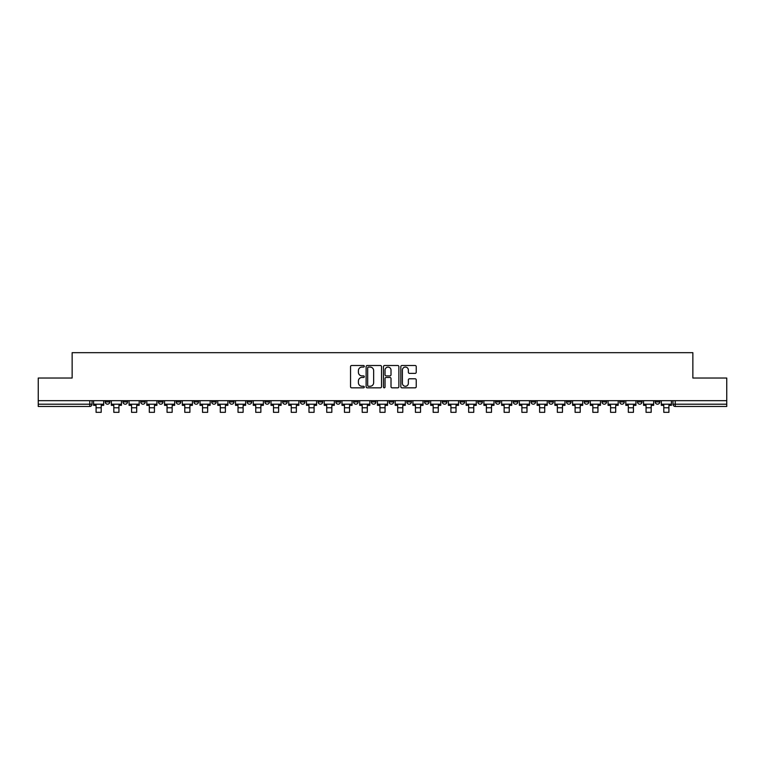 <?xml version="1.0" encoding="UTF-8"?>
<svg xmlns="http://www.w3.org/2000/svg" width="765" height="765" viewBox="0 0 765 765"><rect width="100%" height="100%" fill="white"/><g stroke="black" fill="none" stroke-linecap="round" stroke-linejoin="round"><path stroke-width="1.15" d="M364.303 366.292A0.784 0.784 0 0 0 363.518 365.507L351.661 365.507A1.119 1.119 0 0 0 350.542 366.626L350.542 386.717A1.119 1.119 0 0 0 351.661 387.836L363.518 387.836A0.784 0.784 0 0 0 364.303 387.052A0.784 0.784 0 0 0 363.518 386.268L361.988 386.268A3.576 3.576 0 0 1 358.412 382.701L358.412 381.027A3.576 3.576 0 0 1 361.988 377.451L363.518 377.451A0.784 0.784 0 0 0 364.303 376.667A0.784 0.784 0 0 0 363.518 375.892L361.988 375.892A3.576 3.576 0 0 1 358.412 372.316L358.412 370.643A3.576 3.576 0 0 1 361.988 367.076L363.518 367.076A0.784 0.784 0 0 0 364.303 366.292M584.25 400.669L584.25 401.921L588.801 401.921A2.276 2.276 0 0 1 586.526 404.197A2.276 2.276 0 0 1 584.25 401.921L584.25 400.669M566.511 400.669L566.511 401.921L571.063 401.921A2.276 2.276 0 0 1 568.787 404.197A2.276 2.276 0 0 1 566.511 401.921L566.511 400.669M460.061 400.669L460.061 401.921L464.613 401.921A2.276 2.276 0 0 1 462.337 404.197A2.276 2.276 0 0 1 460.061 401.921L460.061 400.669M442.323 400.669L442.323 401.921L446.865 401.921A2.276 2.276 0 0 1 444.599 404.197A2.276 2.276 0 0 1 442.323 401.921L442.323 400.669M424.575 400.669L424.575 401.921L429.127 401.921A2.276 2.276 0 0 1 426.851 404.197A2.276 2.276 0 0 1 424.575 401.921L424.575 400.669M389.098 400.669L389.098 401.921L393.65 401.921A2.276 2.276 0 0 1 391.374 404.197A2.276 2.276 0 0 1 389.098 401.921L389.098 400.669M353.612 401.921L353.612 400.669L353.612 401.921A2.276 2.276 0 0 0 355.888 404.197A2.276 2.276 0 0 1 353.612 401.921L358.163 401.921A2.276 2.276 0 0 1 355.888 404.197A2.276 2.276 0 0 0 358.163 401.921L358.163 400.669L358.163 401.921M335.873 401.921L335.873 400.669L335.873 401.921A2.276 2.276 0 0 0 338.149 404.197A2.276 2.276 0 0 1 335.873 401.921L340.425 401.921A2.276 2.276 0 0 1 338.149 404.197M318.135 401.921L318.135 400.669L318.135 401.921A2.276 2.276 0 0 0 320.401 404.197A2.276 2.276 0 0 1 318.135 401.921L322.677 401.921A2.276 2.276 0 0 1 320.401 404.197A2.276 2.276 0 0 0 322.677 401.921L322.677 400.669L322.677 401.921M300.387 400.669L300.387 401.921L304.939 401.921A2.276 2.276 0 0 1 302.663 404.197A2.276 2.276 0 0 1 300.387 401.921L300.387 400.669M282.648 400.669L282.648 401.921L287.2 401.921A2.276 2.276 0 0 1 284.924 404.197A2.276 2.276 0 0 1 282.648 401.921L282.648 400.669M264.91 400.669L264.91 401.921L269.452 401.921A2.276 2.276 0 0 1 267.186 404.197A2.276 2.276 0 0 1 264.91 401.921L264.91 400.669M247.162 401.921L247.162 400.669L247.162 401.921A2.276 2.276 0 0 0 249.438 404.197A2.276 2.276 0 0 1 247.162 401.921L251.714 401.921A2.276 2.276 0 0 1 249.438 404.197M211.685 401.921L211.685 400.669L211.685 401.921A2.276 2.276 0 0 0 213.961 404.197A2.276 2.276 0 0 1 211.685 401.921L216.227 401.921A2.276 2.276 0 0 1 213.961 404.197A2.276 2.276 0 0 0 216.227 401.921L216.227 400.669L216.227 401.921M193.937 401.921L193.937 400.669L193.937 401.921A2.276 2.276 0 0 0 196.213 404.197A2.276 2.276 0 0 1 193.937 401.921L198.489 401.921A2.276 2.276 0 0 1 196.213 404.197A2.276 2.276 0 0 0 198.489 401.921L198.489 400.669L198.489 401.921M176.199 401.921L176.199 400.669L176.199 401.921A2.276 2.276 0 0 0 178.475 404.197A2.276 2.276 0 0 1 176.199 401.921L180.75 401.921A2.276 2.276 0 0 1 178.475 404.197A2.276 2.276 0 0 0 180.75 401.921L180.75 400.669L180.75 401.921M158.46 401.921L158.46 400.669L158.46 401.921A2.276 2.276 0 0 0 160.736 404.197A2.276 2.276 0 0 1 158.46 401.921L163.012 401.921A2.276 2.276 0 0 1 160.736 404.197M140.722 401.921L140.722 400.669L140.722 401.921A2.276 2.276 0 0 0 142.988 404.197A2.276 2.276 0 0 1 140.722 401.921L145.264 401.921A2.276 2.276 0 0 1 142.988 404.197A2.276 2.276 0 0 0 145.264 401.921L145.264 400.669L145.264 401.921M122.974 401.921L122.974 400.669L122.974 401.921A2.276 2.276 0 0 0 125.25 404.197A2.276 2.276 0 0 1 122.974 401.921L127.526 401.921A2.276 2.276 0 0 1 125.25 404.197A2.276 2.276 0 0 0 127.526 401.921L127.526 400.669L127.526 401.921M415.127 373.377A1.119 1.119 0 0 0 416.236 372.259L416.236 366.626A1.119 1.119 0 0 0 415.127 365.507L401.95 365.507A1.119 1.119 0 0 0 400.831 366.626L400.831 386.717A1.119 1.119 0 0 0 401.95 387.836L415.127 387.836A1.119 1.119 0 0 0 416.236 386.717L416.236 379.909A1.119 1.119 0 0 0 415.127 378.79L409.485 378.79A1.119 1.119 0 0 0 408.367 379.909L408.367 383.284A2.984 2.984 0 0 1 405.383 386.268A2.984 2.984 0 0 1 402.4 383.284L402.4 370.059A2.984 2.984 0 0 1 405.383 367.076A2.984 2.984 0 0 1 408.367 370.059L408.367 372.259A1.119 1.119 0 0 0 409.485 373.377L415.127 373.377M38.25 400.669L38.25 378.034L72.139 378.034L72.139 352.675L692.861 352.675L692.861 378.034L726.75 378.034L726.75 400.669L38.25 400.669L38.25 404.197L92.039 404.197L92.039 400.669L92.039 404.197A2.276 2.276 0 0 1 89.773 406.464L38.25 406.464L38.25 404.197M381.525 366.626A1.119 1.119 0 0 0 380.406 365.507L367.238 365.507A1.119 1.119 0 0 0 366.119 366.626L366.119 386.717A1.119 1.119 0 0 0 367.238 387.836L380.406 387.836A1.119 1.119 0 0 0 381.525 386.717L381.525 366.626M384.594 365.507L397.762 365.507A1.119 1.119 0 0 1 398.881 366.626L398.881 386.717A1.119 1.119 0 0 1 397.762 387.836L392.129 387.836A1.119 1.119 0 0 1 391.011 386.717L391.011 378.57A1.119 1.119 0 0 0 389.892 377.451L386.153 377.451A1.119 1.119 0 0 0 385.044 378.57L385.044 387.052A0.784 0.784 0 0 1 384.26 387.836A0.784 0.784 0 0 1 383.475 387.052L383.475 366.626A1.119 1.119 0 0 1 384.594 365.507M672.961 400.669L672.961 404.197L726.75 404.197L726.75 406.464L675.227 406.464A2.276 2.276 0 0 1 672.961 404.197A2.276 2.276 0 0 0 675.227 406.464L675.227 400.669M726.75 400.669L726.75 404.197M659.765 400.669L659.765 401.921A2.276 2.276 0 0 1 657.489 404.197A2.276 2.276 0 0 1 655.213 401.921L659.765 401.921M655.213 400.669L655.213 401.921M642.026 400.669L642.026 401.921A2.276 2.276 0 0 1 639.75 404.197A2.276 2.276 0 0 1 637.475 401.921A2.276 2.276 0 0 0 639.75 404.197M637.475 400.669L637.475 401.921L642.026 401.921M624.278 400.669L624.278 401.921A2.276 2.276 0 0 1 622.012 404.197A2.276 2.276 0 0 1 619.736 401.921L624.278 401.921M619.736 400.669L619.736 401.921M606.54 400.669L606.54 401.921A2.276 2.276 0 0 1 604.264 404.197A2.276 2.276 0 0 1 601.988 401.921L606.54 401.921M601.988 400.669L601.988 401.921M588.801 400.669L588.801 401.921M571.063 400.669L571.063 401.921L571.063 400.669M553.315 400.669L553.315 401.921A2.276 2.276 0 0 1 551.039 404.197A2.276 2.276 0 0 1 548.773 401.921L553.315 401.921M548.773 400.669L548.773 401.921M535.577 400.669L535.577 401.921A2.276 2.276 0 0 1 533.301 404.197A2.276 2.276 0 0 1 531.025 401.921L535.577 401.921M531.025 400.669L531.025 401.921M517.838 400.669L517.838 401.921A2.276 2.276 0 0 1 515.562 404.197A2.276 2.276 0 0 1 513.286 401.921L517.838 401.921M513.286 400.669L513.286 401.921M500.09 400.669L500.09 401.921A2.276 2.276 0 0 1 497.814 404.197A2.276 2.276 0 0 1 495.548 401.921L500.09 401.921M495.548 400.669L495.548 401.921M482.352 400.669L482.352 401.921A2.276 2.276 0 0 1 480.076 404.197A2.276 2.276 0 0 1 477.8 401.921L482.352 401.921M477.8 400.669L477.8 401.921M464.613 400.669L464.613 401.921A2.276 2.276 0 0 1 462.337 404.197M446.865 400.669L446.865 401.921M429.127 401.921L429.127 400.669L429.127 401.921A2.276 2.276 0 0 1 426.851 404.197M411.388 400.669L411.388 401.921A2.276 2.276 0 0 1 409.112 404.197A2.276 2.276 0 0 1 406.837 401.921A2.276 2.276 0 0 0 409.112 404.197A2.276 2.276 0 0 0 411.388 401.921L406.837 401.921L406.837 400.669M393.65 401.921L393.65 400.669L393.65 401.921A2.276 2.276 0 0 1 391.374 404.197M375.902 400.669L375.902 401.921A2.276 2.276 0 0 1 373.626 404.197A2.276 2.276 0 0 1 371.35 401.921A2.276 2.276 0 0 0 373.626 404.197M371.35 400.669L371.35 401.921L375.902 401.921M340.425 400.669L340.425 401.921L340.425 400.669M304.939 401.921L304.939 400.669L304.939 401.921A2.276 2.276 0 0 1 302.663 404.197M287.2 401.921L287.2 400.669L287.2 401.921A2.276 2.276 0 0 1 284.924 404.197M269.452 401.921L269.452 400.669L269.452 401.921A2.276 2.276 0 0 1 267.186 404.197M251.714 400.669L251.714 401.921L251.714 400.669M233.975 401.921L233.975 400.669L233.975 401.921A2.276 2.276 0 0 1 231.699 404.197A2.276 2.276 0 0 1 229.423 401.921L233.975 401.921A2.276 2.276 0 0 1 231.699 404.197M229.423 400.669L229.423 401.921M163.012 400.669L163.012 401.921L163.012 400.669M109.787 400.669L109.787 401.921A2.276 2.276 0 0 1 107.511 404.197A2.276 2.276 0 0 1 105.235 401.921A2.276 2.276 0 0 0 107.511 404.197A2.276 2.276 0 0 0 109.787 401.921L109.787 400.669M105.235 400.669L105.235 401.921L109.787 401.921M89.773 400.669L89.773 406.464A2.276 2.276 0 0 0 92.039 404.197M368.462 367.076A0.784 0.784 0 0 0 367.678 367.85L367.678 385.493A0.784 0.784 0 0 0 368.462 386.268L370.078 386.268A3.576 3.576 0 0 0 373.655 382.701L373.655 370.643A3.576 3.576 0 0 0 370.078 367.076L368.462 367.076M391.011 370.117A2.984 2.984 0 0 0 388.027 367.124A2.984 2.984 0 0 0 385.044 370.117L385.044 374.774A1.119 1.119 0 0 0 386.153 375.892L389.892 375.892A1.119 1.119 0 0 0 391.011 374.774L391.011 370.117M93.579 404.197L103.696 404.197L103.696 405.335L101.2 405.335L101.2 412.325L96.084 412.325L96.084 405.335L93.579 405.335L93.579 400.669M103.696 404.197L103.696 400.669M111.317 404.197L121.444 404.197L121.444 405.335L118.938 405.335L118.938 412.325L113.822 412.325L113.822 405.335L111.317 405.335L111.317 400.669M121.444 404.197L121.444 400.669M129.065 404.197L139.182 404.197L139.182 405.335L136.677 405.335L136.677 412.325L131.561 412.325L131.561 405.335L129.065 405.335L129.065 400.669M139.182 404.197L139.182 400.669M146.804 404.197L156.921 404.197L156.921 405.335L154.425 405.335L154.425 412.325L149.299 412.325L149.299 405.335L146.804 405.335L146.804 400.669M156.921 404.197L156.921 400.669M164.542 404.197L174.669 404.197L174.669 405.335L172.163 405.335L172.163 412.325L167.047 412.325L167.047 405.335L164.542 405.335L164.542 400.669M174.669 404.197L174.669 400.669M182.28 404.197L192.407 404.197L192.407 405.335L189.902 405.335L189.902 412.325L184.786 412.325L184.786 405.335L182.28 405.335L182.28 400.669M192.407 404.197L192.407 400.669M200.028 404.197L210.145 404.197L210.145 405.335L207.65 405.335L207.65 412.325L202.524 412.325L202.524 405.335L200.028 405.335L200.028 400.669M210.145 404.197L210.145 400.669M217.767 404.197L227.894 404.197L227.894 405.335L225.388 405.335L225.388 412.325L220.272 412.325L220.272 405.335L217.767 405.335L217.767 400.669M227.894 404.197L227.894 400.669M235.505 404.197L245.632 404.197L245.632 405.335L243.127 405.335L243.127 412.325L238.011 412.325L238.011 405.335L235.505 405.335L235.505 400.669M245.632 404.197L245.632 400.669M253.253 404.197L263.37 404.197L263.37 405.335L260.865 405.335L260.865 412.325L255.749 412.325L255.749 405.335L253.253 405.335L253.253 400.669M263.37 404.197L263.37 400.669M270.992 404.197L281.109 404.197L281.109 405.335L278.613 405.335L278.613 412.325L273.497 412.325L273.497 405.335L270.992 405.335L270.992 400.669M281.109 404.197L281.109 400.669M288.73 404.197L298.857 404.197L298.857 405.335L296.351 405.335L296.351 412.325L291.236 412.325L291.236 405.335L288.73 405.335L288.73 400.669M298.857 404.197L298.857 400.669M306.478 404.197L316.595 404.197L316.595 405.335L314.09 405.335L314.09 412.325L308.974 412.325L308.974 405.335L306.478 405.335L306.478 400.669M316.595 404.197L316.595 400.669M324.217 404.197L334.334 404.197L334.334 405.335L331.838 405.335L331.838 412.325L326.722 412.325L326.722 405.335L324.217 405.335L324.217 400.669M334.334 404.197L334.334 400.669M341.955 404.197L352.082 404.197L352.082 405.335L349.576 405.335L349.576 412.325L344.46 412.325L344.46 405.335L341.955 405.335L341.955 400.669M352.082 404.197L352.082 400.669M359.693 404.197L369.82 404.197L369.82 405.335L367.315 405.335L367.315 412.325L362.199 412.325L362.199 405.335L359.693 405.335L359.693 400.669M369.82 404.197L369.82 400.669M377.441 404.197L387.559 404.197L387.559 405.335L385.063 405.335L385.063 412.325L379.937 412.325L379.937 405.335L377.441 405.335L377.441 400.669M387.559 404.197L387.559 400.669M395.18 404.197L405.307 404.197L405.307 405.335L402.801 405.335L402.801 412.325L397.685 412.325L397.685 405.335L395.18 405.335L395.18 400.669M405.307 404.197L405.307 400.669M412.918 404.197L423.045 404.197L423.045 405.335L420.54 405.335L420.54 412.325L415.424 412.325L415.424 405.335L412.918 405.335L412.918 400.669M423.045 404.197L423.045 400.669M430.666 404.197L440.783 404.197L440.783 405.335L438.278 405.335L438.278 412.325L433.162 412.325L433.162 405.335L430.666 405.335L430.666 400.669M440.783 404.197L440.783 400.669M448.405 404.197L458.522 404.197L458.522 405.335L456.026 405.335L456.026 412.325L450.91 412.325L450.91 405.335L448.405 405.335L448.405 400.669M458.522 404.197L458.522 400.669M466.143 404.197L476.27 404.197L476.27 405.335L473.764 405.335L473.764 412.325L468.649 412.325L468.649 405.335L466.143 405.335L466.143 400.669M476.27 404.197L476.27 400.669M483.891 404.197L494.008 404.197L494.008 405.335L491.503 405.335L491.503 412.325L486.387 412.325L486.387 405.335L483.891 405.335L483.891 400.669M494.008 404.197L494.008 400.669M501.63 404.197L511.747 404.197L511.747 405.335L509.251 405.335L509.251 412.325L504.135 412.325L504.135 405.335L501.63 405.335L501.63 400.669M511.747 404.197L511.747 400.669M519.368 404.197L529.495 404.197L529.495 405.335L526.989 405.335L526.989 412.325L521.873 412.325L521.873 405.335L519.368 405.335L519.368 400.669M529.495 404.197L529.495 400.669M537.106 404.197L547.233 404.197L547.233 405.335L544.728 405.335L544.728 412.325L539.612 412.325L539.612 405.335L537.106 405.335L537.106 400.669M547.233 404.197L547.233 400.669M554.855 404.197L564.972 404.197L564.972 405.335L562.476 405.335L562.476 412.325L557.35 412.325L557.35 405.335L554.855 405.335L554.855 400.669M564.972 404.197L564.972 400.669M572.593 404.197L582.72 404.197L582.72 405.335L580.214 405.335L580.214 412.325L575.098 412.325L575.098 405.335L572.593 405.335L572.593 400.669M582.72 404.197L582.72 400.669M590.331 404.197L600.458 404.197L600.458 405.335L597.953 405.335L597.953 412.325L592.837 412.325L592.837 405.335L590.331 405.335L590.331 400.669M600.458 404.197L600.458 400.669M608.079 404.197L618.197 404.197L618.197 405.335L615.701 405.335L615.701 412.325L610.575 412.325L610.575 405.335L608.079 405.335L608.079 400.669M618.197 404.197L618.197 400.669M625.818 404.197L635.935 404.197L635.935 405.335L633.439 405.335L633.439 412.325L628.323 412.325L628.323 405.335L625.818 405.335L625.818 400.669M635.935 404.197L635.935 400.669M643.556 404.197L653.683 404.197L653.683 405.335L651.178 405.335L651.178 412.325L646.062 412.325L646.062 405.335L643.556 405.335L643.556 400.669M653.683 404.197L653.683 400.669M661.304 404.197L671.421 404.197L671.421 405.335L668.916 405.335L668.916 412.325L663.8 412.325L663.8 405.335L661.304 405.335L661.304 400.669M671.421 404.197L671.421 400.669M96.084 407.774L101.2 407.774M113.822 407.774L118.938 407.774M131.561 407.774L136.677 407.774M149.299 407.774L154.425 407.774M167.047 407.774L172.163 407.774M184.786 407.774L189.902 407.774M202.524 407.774L207.65 407.774M220.272 407.774L225.388 407.774M238.011 407.774L243.127 407.774M255.749 407.774L260.865 407.774M273.497 407.774L278.613 407.774M291.236 407.774L296.351 407.774M308.974 407.774L314.09 407.774M326.722 407.774L331.838 407.774M344.46 407.774L349.576 407.774M362.199 407.774L367.315 407.774M379.937 407.774L385.063 407.774M397.685 407.774L402.801 407.774M415.424 407.774L420.54 407.774M433.162 407.774L438.278 407.774M450.91 407.774L456.026 407.774M468.649 407.774L473.764 407.774M486.387 407.774L491.503 407.774M504.135 407.774L509.251 407.774M521.873 407.774L526.989 407.774M539.612 407.774L544.728 407.774M557.35 407.774L562.476 407.774M575.098 407.774L580.214 407.774M592.837 407.774L597.953 407.774M610.575 407.774L615.701 407.774M628.323 407.774L633.439 407.774M646.062 407.774L651.178 407.774M663.8 407.774L668.916 407.774"/></g></svg>
